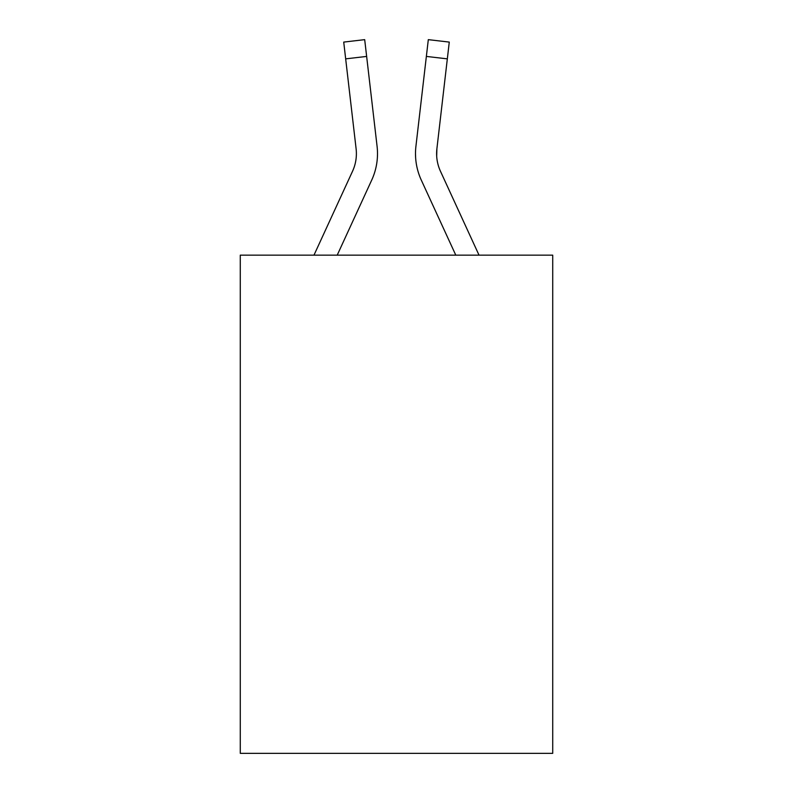 <?xml version="1.0" encoding="UTF-8"?>
<svg xmlns="http://www.w3.org/2000/svg" width="793" height="793" viewBox="0 0 793 793"><rect width="100%" height="100%" fill="white"/><g stroke="black" fill="none" stroke-linecap="round" stroke-linejoin="round"><path stroke-width="1.19" d="M552.721 255.148L552.721 753.35L240.279 753.35L240.279 255.148L552.721 255.148M371.709 180.1L337.213 255.148L371.709 180.1A63.331 63.331 0 0 0 377.081 146.348L366.644 56.422L345.669 58.86L343.726 42.088L364.691 39.65L343.726 42.088L364.691 39.65L366.644 56.422M377.389 157.381L377.498 154.566M376.784 143.811L377.081 146.348L376.784 143.811M421.291 180.1L455.787 255.148L421.291 180.1A63.331 63.331 0 0 1 415.919 146.348L428.309 39.65L449.274 42.088L447.331 58.86L426.356 56.422M415.502 154.258L415.611 157.381M436.685 156.132L436.893 148.777L436.685 156.132L436.893 148.777L436.685 156.132L436.893 148.777L447.331 58.86M479.022 255.148L440.472 171.278A42.217 42.217 0 0 1 436.616 154.149L436.616 154.149A42.217 42.217 0 0 0 440.472 171.278A42.217 42.217 0 0 1 436.616 154.149A42.217 42.217 0 0 0 440.472 171.278A42.217 42.217 0 0 1 436.893 148.777M313.978 255.148L352.528 171.278A42.217 42.217 0 0 0 356.107 148.777L345.669 58.86M364.691 39.65L343.726 42.088M428.309 39.65L449.274 42.088"/></g></svg>
